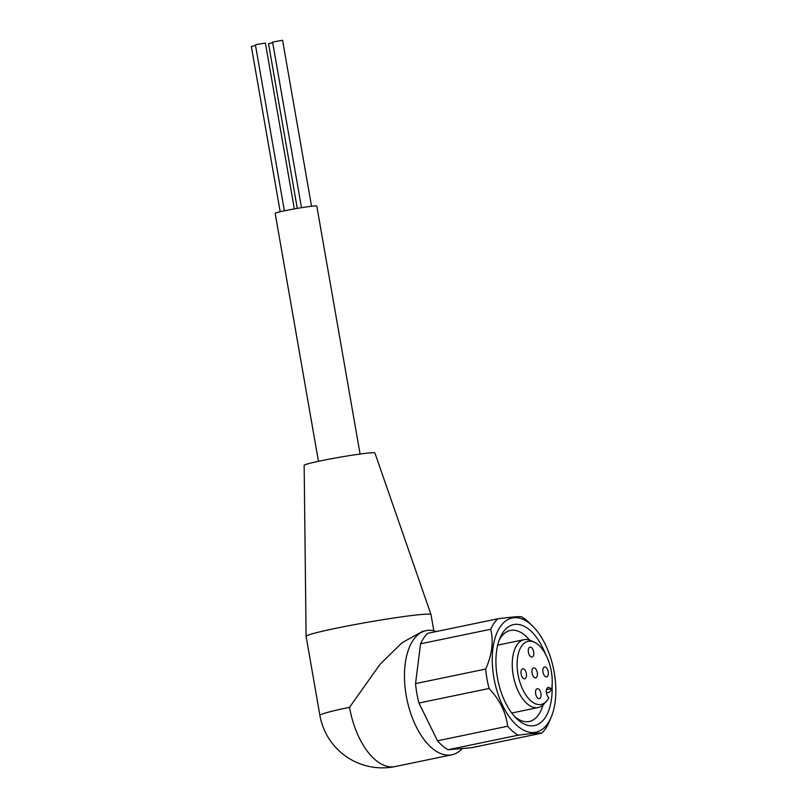 <?xml version="1.0" encoding="UTF-8"?>
<svg xmlns="http://www.w3.org/2000/svg" width="807" height="807" viewBox="0 0 807 807"><rect width="100%" height="100%" fill="white"/><g stroke="black" fill="none" stroke-linecap="round" stroke-linejoin="round"><path stroke-width="1.21" d="M284.377 210.819L255.416 44.879L257.786 44.234L265.402 43.134L294.333 208.902M280.19 211.757L251.35 46.513L255.526 45.515M297.279 208.388L268.539 43.739L272.716 42.741M301.505 207.692L272.605 42.105L281.855 40.35L282.591 40.36L311.552 206.279M318.452 461.311L275.177 213.371A21.133 1.11 -9.9 0 1 290.217 209.659A21.133 1.11 -9.9 0 1 313.711 206.057A21.133 1.11 -9.9 0 1 316.808 206.098L360.083 454.048M462.34 748.493A63.39 32.764 -101.7 0 1 451.9 754.787A63.39 32.764 -101.7 0 1 406.214 695.553A63.39 32.764 -101.7 0 1 426.146 630.64L422.505 631.397L402.057 642.715L380.137 664.201L349.532 707.305A63.39 3.329 170.1 0 0 319.895 715.375L306.105 636.38A63.39 3.329 -9.9 0 1 306.105 636.35L304.148 465.346A35.922 1.886 -9.9 0 1 320.944 460.787A35.922 1.886 -9.9 0 1 356.492 454.553A35.922 1.886 -9.9 0 1 374.912 452.989L430.999 614.551A63.39 3.329 -9.9 0 1 431.009 614.581L433.833 630.771M306.105 636.35A63.39 3.329 -9.9 0 1 335.742 628.32A63.39 3.329 -9.9 0 1 398.497 617.305A63.39 3.329 -9.9 0 1 430.999 614.551M552.089 685.375A51.557 26.651 -101.7 0 1 516.631 718.593A51.557 26.651 -101.7 0 1 497.354 677.386A51.557 26.651 -101.7 0 1 499.937 638.105A51.557 26.651 -101.7 0 1 545.673 654.477M529.584 640.112A46.483 24.028 78.3 0 0 510.347 630.438A46.483 24.028 78.3 0 0 499.029 640.506M546.47 689.662L550.636 688.805A5.498 2.835 -101.7 0 0 548.175 687.423A5.498 2.835 -101.7 0 0 546.299 691.115A5.498 2.835 -101.7 0 0 547.953 696.794L548.79 697.944A32.209 16.654 -101.7 0 1 546.48 701.263A32.209 16.654 -101.7 0 1 517.993 674.319A32.209 16.654 -101.7 0 1 534.214 642.13A32.209 16.654 -101.7 0 1 551.342 671.434A32.209 16.654 -101.7 0 1 551.484 689.955L549.143 692.335L546.42 692.9M546.48 701.263L543.837 704.148A34.651 17.915 -101.7 0 1 538.168 707.537A34.651 17.915 -101.7 0 1 513.191 675.156A34.651 17.915 -101.7 0 1 524.086 639.679A34.651 17.915 -101.7 0 1 530.643 640.536L534.214 642.13M542.98 672.16A5.074 2.623 -101.7 0 1 544.574 666.965A5.074 2.623 -101.7 0 1 548.225 671.706A5.074 2.623 -101.7 0 1 546.632 676.891A5.074 2.623 -101.7 0 1 542.98 672.16M528.414 652.318A5.074 2.623 -101.7 0 1 530.007 647.123A5.074 2.623 -101.7 0 1 533.669 651.864A5.074 2.623 -101.7 0 1 532.065 657.049A5.074 2.623 -101.7 0 1 528.414 652.318M532.045 673.099A5.074 2.623 -101.7 0 1 533.639 667.914A5.074 2.623 -101.7 0 1 537.291 672.645A5.074 2.623 -101.7 0 1 535.697 677.84A5.074 2.623 -101.7 0 1 532.045 673.099M521.11 674.047A5.074 2.623 -101.7 0 1 522.704 668.852A5.074 2.623 -101.7 0 1 526.356 673.593A5.074 2.623 -101.7 0 1 524.762 678.788A5.074 2.623 -101.7 0 1 521.11 674.047M535.666 693.889A5.074 2.623 -101.7 0 1 537.27 688.694A5.074 2.623 -101.7 0 1 540.922 693.435A5.074 2.623 -101.7 0 1 539.328 698.63A5.074 2.623 -101.7 0 1 535.666 693.889M497.848 618.777A63.39 32.764 -101.7 0 0 490.696 629.258C493.692 641.545 492.028 654.81 485.683 669.053A63.39 32.764 -101.7 0 0 486.974 678.798A63.39 32.764 -101.7 0 0 489.072 688.472L418.934 703.028A63.39 32.764 -101.7 0 1 416.836 693.344A63.39 32.764 -101.7 0 1 415.544 683.6L420.558 643.804A63.39 32.764 -101.7 0 1 427.71 633.324L497.848 618.777C510.357 617.133 518.215 616.447 521.413 616.74A63.39 32.764 -101.7 0 1 528.898 622.459L532.418 625.859A58.316 30.141 -101.7 0 1 554.227 672.473A58.316 30.141 -101.7 0 1 551.302 716.909A58.316 30.141 -101.7 0 1 520.535 728.307A58.316 30.141 -101.7 0 1 493.854 677.688A58.316 30.141 -101.7 0 1 500.955 625.748A58.316 30.141 -101.7 0 1 532.418 625.859M485.683 669.053L415.544 683.6M489.072 688.472C499.916 700.083 506.1 712.672 507.623 726.239L437.485 740.786L418.934 703.028M551.302 716.909L548.881 722.668A63.39 32.764 -101.7 0 1 541.729 733.149C538.531 732.857 530.673 733.543 518.165 735.187A63.39 32.764 -101.7 0 1 507.623 726.239M426.146 630.64A63.39 32.764 -101.7 0 1 436.405 631.518M490.696 629.258L420.558 643.804M541.729 733.149L471.591 747.696L448.026 749.733A63.39 32.764 -101.7 0 1 437.485 740.786M518.165 735.187L448.026 749.733M514.846 716.757A46.483 24.028 78.3 0 0 529.231 721.478A46.483 24.028 78.3 0 0 543.03 704.955M550.636 688.805L551.484 689.955M349.532 707.305A63.39 32.764 78.3 0 0 395.218 766.539L451.9 754.787M511.759 713.015L538.168 707.537M497.677 645.156L524.086 639.679M319.895 715.375A63.39 63.39 0 0 0 395.218 766.539"/></g></svg>
